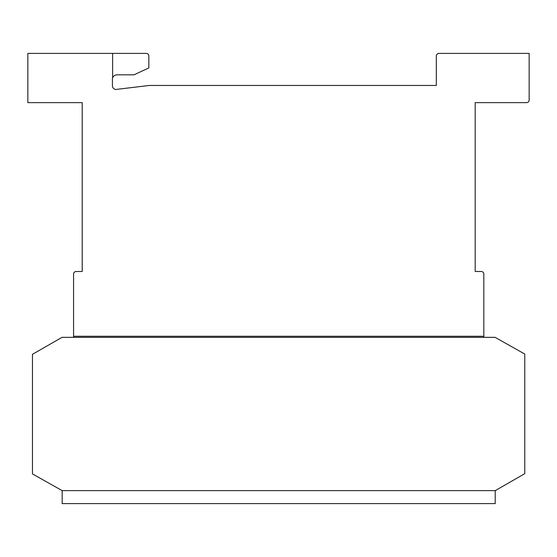 <?xml version="1.0" encoding="UTF-8"?>
<svg xmlns="http://www.w3.org/2000/svg" width="557" height="557" viewBox="0 0 557 557"><rect width="100%" height="100%" fill="white"/><g stroke="black" fill="none" stroke-linecap="round" stroke-linejoin="round"><path stroke-width="0.84" d="M495.222 490.64L62.168 490.64L495.222 490.64L524.771 473.673L524.771 354.05L495.076 337.34L62.022 337.34L32.473 354.308L32.473 473.93L62.168 490.64L62.168 503.598L495.222 503.598L495.222 490.64M112.611 53.402L146.247 53.402A2.59 2.59 0 0 1 148.844 55.992L148.844 67.905L134.028 74.812L116.754 74.812A4.707 4.707 0 0 0 112.611 77.896L112.611 53.402L27.85 53.402L27.85 102.634L82.206 102.634L82.206 271.503L76.163 271.503A2.59 2.59 0 0 0 73.573 274.093L73.573 336.261L483.824 336.261L483.824 274.072A2.59 2.59 0 0 0 481.227 271.482L475.184 271.482L475.184 102.634L526.56 102.634A2.59 2.59 0 0 0 529.15 100.044L529.15 53.402L439.097 53.402A2.75 2.75 0 0 0 436.319 55.839L436.319 85.458L149.318 85.458L117.102 89.315A3.634 3.634 0 0 1 112.437 85.827L112.437 78.509A4.707 4.707 0 0 1 112.611 77.896M483.824 337.34L483.824 336.261M73.573 337.34L73.573 336.261M82.206 271.482L82.206 102.634M475.184 271.482L475.184 102.634M146.54 85.792L149.318 85.458"/></g></svg>
